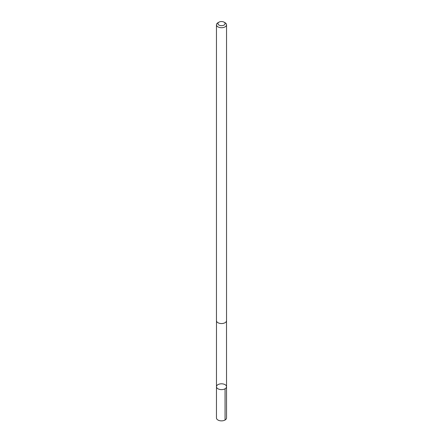 <?xml version="1.0" encoding="UTF-8"?>
<svg xmlns="http://www.w3.org/2000/svg" width="443" height="443" viewBox="0 0 443 443"><rect width="100%" height="100%" fill="white"/><g stroke="black" fill="none" stroke-linecap="round" stroke-linejoin="round"><path stroke-width="0.66" d="M220.913 383.826A5.034 2.907 180 0 1 226.534 386.711A5.034 2.907 180 0 1 221.5 389.618A5.034 2.907 180 0 1 216.466 386.711A5.034 2.907 180 0 1 220.913 383.826M216.461 417.959A5.039 2.913 0 0 0 222.087 420.85A5.039 2.913 0 0 0 226.539 417.959L226.534 386.711A5.034 2.907 180 0 1 221.5 389.618A5.034 2.907 180 0 1 216.466 386.711L216.461 417.959M218.964 22.15L217.934 22.743A5.039 2.913 0 0 0 216.461 24.802L216.461 320.643A5.039 2.913 0 0 0 222.087 323.534A5.039 2.913 0 0 0 226.539 320.643L226.539 24.802A5.039 2.913 0 0 0 225.066 22.743L224.036 22.15A3.588 2.071 0 0 0 218.964 22.15A3.588 2.071 0 0 0 218.272 24.515A3.588 2.071 0 0 0 221.921 25.672A3.588 2.071 0 0 0 224.889 24.293A3.588 2.071 0 0 0 224.036 22.15M216.461 24.802A5.039 2.913 0 0 0 222.087 27.693A5.039 2.913 0 0 0 226.539 24.802M225.061 388.766L225.066 420.019M216.483 320.931L216.466 386.711M226.517 320.931L226.534 386.711"/></g></svg>

